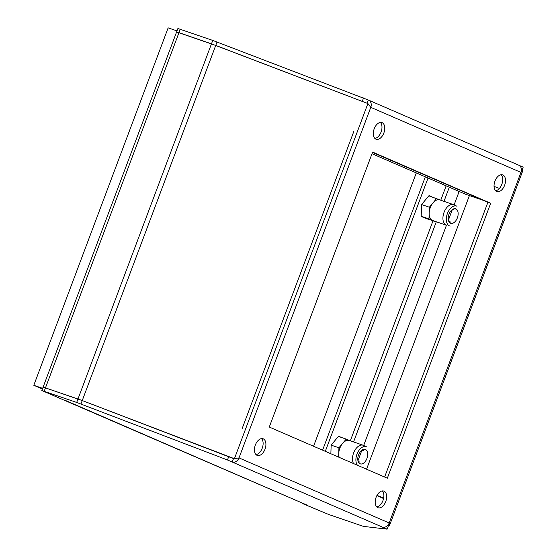<?xml version="1.0" encoding="UTF-8"?>
<svg xmlns="http://www.w3.org/2000/svg" width="557" height="557" viewBox="0 0 557 557"><rect width="100%" height="100%" fill="white"/><g stroke="black" fill="none" stroke-linecap="round" stroke-linejoin="round"><path stroke-width="0.84" d="M322.594 450.16L425.332 176.827L322.594 450.16M429.252 195.967L439.946 199.956M338.816 436.556L338.44 436.389M428.048 178.003L325.309 451.337M432.037 196.934L429.022 195.625L421.579 204.523L421.189 216.478L428.41 219.326M341.608 437.517L338.593 436.208L331.15 445.106L330.865 453.746M387.832 525.244L389.329 525.822L387.693 525.397M518.456 165.074A6.127 4.916 113.4 0 1 518.734 165.185A6.127 4.916 113.4 0 1 521.422 169.982A6.127 4.916 113.4 0 1 520.948 172.405L522.821 170.672L521.422 170.136M66.172 400.762L306.225 504.76A6.127 4.916 -66.6 0 0 306.503 504.872L302.75 503.66L328.644 514.466L363.422 526.379L387.122 529.15L382.381 527.096A6.127 4.916 -66.6 0 0 387.93 525.126A6.127 4.916 -66.6 0 0 389.183 522.974L389.566 525.383L522.821 170.672M177.69 32.494L176.611 31.944L177.899 28.511L212.753 40.417L368.281 100.009A6.127 4.916 113.4 0 1 368.56 100.121A6.127 4.916 113.4 0 1 371.247 104.918A6.127 4.916 113.4 0 1 370.774 107.341L520.948 172.405L389.183 522.974L239.009 457.91L234.413 458.703L82.241 400.56L233.501 458.592A2.451 1.963 -66.6 0 0 234.191 458.676M490.689 203.256L387.338 478.212L269.268 427.059L372.619 152.103L490.689 203.256L487.897 202.295L384.629 477.036L487.897 202.295L372.542 152.319M504.607 185.307A8.815 5.257 109 0 0 502.658 174.884A8.815 5.257 109 0 0 494.95 181.122A8.815 5.257 109 0 0 496.9 191.552A8.815 5.257 109 0 0 504.607 185.307M383.857 132.991A8.815 5.257 109 0 0 381.907 122.568A8.815 5.257 109 0 0 374.2 128.806A8.815 5.257 109 0 0 376.149 139.236A8.815 5.257 109 0 0 383.857 132.991M385.757 501.509A8.815 5.257 109 0 0 383.808 491.079A8.815 5.257 109 0 0 376.1 497.317A8.815 5.257 109 0 0 378.05 507.747A8.815 5.257 109 0 0 385.757 501.509M265.007 449.193A8.815 5.257 109 0 0 263.057 438.763A8.815 5.257 109 0 0 255.35 445.008A8.815 5.257 109 0 0 257.299 455.431A8.815 5.257 109 0 0 265.007 449.193M231.601 457.77L234.413 458.703L367.905 103.553L370.774 107.341L239.009 457.91A6.127 4.916 -66.6 0 1 237.755 460.068A6.127 4.916 -66.6 0 1 232.206 462.032L233.501 458.592M180.28 29.208L178.985 32.647L176.611 31.944L215.733 45.416L367.905 103.553M306.503 504.872L41.824 390.527L76.678 402.439L77.973 399L82.241 400.56L43.119 387.094L77.973 399L211.465 43.857L362.245 101.395L363.54 97.955M382.381 527.096L227.465 459.978L228.753 456.538M76.678 402.439L227.465 459.978M387.122 529.15L388.417 525.711M495.626 190.738A8.815 5.257 109 0 0 501.822 184.346A8.815 5.257 109 0 0 501.147 174.738M374.875 138.421A8.815 5.257 109 0 0 381.072 132.03A8.815 5.257 109 0 0 380.396 122.422M376.776 506.933A8.815 5.257 109 0 0 382.972 500.541A8.815 5.257 109 0 0 382.297 490.933M256.025 454.616A8.815 5.257 109 0 0 262.222 448.225A8.815 5.257 109 0 0 261.546 438.617M41.824 390.527L43.119 387.094L44.198 387.644M368.281 100.009L367.07 103.233M44.205 391.23L178.985 32.647L211.465 43.857L212.753 40.417M519.006 165.311L523.197 167.128L521.986 170.351M430.283 207.622A10.903 6.496 109 0 0 429.168 213.066L429.356 207.225L432.998 202.873A10.903 6.496 109 0 0 430.283 207.622M429.168 213.066A10.903 6.496 109 0 0 432.42 220.405L428.974 218.915L429.168 213.066M436.054 221.672L432.42 220.405A10.903 6.496 109 0 0 432.698 220.516L446.456 225.265A10.903 6.496 109 0 1 444.04 212.37A10.903 6.496 109 0 1 453.572 204.656A10.903 6.496 109 0 1 453.962 204.816L456.991 206.25A10.534 6.273 109 0 0 447.403 213.547A10.534 6.273 109 0 0 450.133 226.121M440.086 200.012A10.903 6.496 109 0 0 439.807 199.907A10.903 6.496 109 0 0 432.998 202.873L436.639 198.522M457.367 217.864A7.652 4.56 109 0 0 457.123 209.926A7.652 4.56 109 0 0 451.65 210.093A7.652 4.56 109 0 0 448.984 214.236A7.652 4.56 109 0 0 448.301 219.799A7.652 4.56 109 0 0 452.284 223.364A7.652 4.56 109 0 0 457.367 217.864M454.011 209.857A6.127 3.648 109 0 0 451.205 210.539M450.014 221.435A6.127 3.648 -71 0 1 448.225 219.173M435.866 221.902L421.189 216.457M429.356 207.225L421.579 204.537M428.974 218.915L421.196 216.227M451.567 210.177A7.345 4.379 -71 0 1 455.341 209.021M450.543 222.918A7.345 4.379 -71 0 1 448.288 219.681M339.854 448.204A10.903 6.496 109 0 0 338.74 453.649L338.928 447.807L342.569 443.456A10.903 6.496 109 0 0 339.854 448.204M338.621 457.102L338.74 453.649A10.903 6.496 109 0 0 339.157 457.332M349.657 440.594A10.903 6.496 109 0 0 349.378 440.49A10.903 6.496 109 0 0 342.569 443.456L346.21 439.104L349.518 440.538M357.469 465.269A10.534 6.273 109 0 1 356.974 454.136A10.534 6.273 109 0 1 366.562 446.832L363.533 445.398A10.903 6.496 109 0 0 363.143 445.238A10.903 6.496 109 0 0 353.611 452.959A10.903 6.496 109 0 0 353.514 463.556M366.938 458.453A7.652 4.56 109 0 0 366.694 450.509A7.652 4.56 109 0 0 361.221 450.676A7.652 4.56 109 0 0 358.555 454.818A7.652 4.56 109 0 0 357.873 460.381A7.652 4.56 109 0 0 361.855 463.946A7.652 4.56 109 0 0 366.938 458.453M363.582 450.446A6.127 3.648 109 0 0 360.776 451.121M359.585 462.025A6.127 3.648 -71 0 1 357.796 459.755M338.928 447.807L331.15 445.12M346.21 439.104L338.419 436.416M361.138 450.759A7.345 4.379 -71 0 1 364.912 449.61M360.114 463.501A7.345 4.379 -71 0 1 357.852 460.263M372.013 153.725L465.276 194.135L483.873 200.548L372.501 152.416M242.051 428.834L354.008 130.965M512.078 199.448L400.114 497.31M382.617 491.295L381.817 491.023M366.562 469.21L469.419 195.563M383.571 498.529L376.866 495.619M358.047 460.472L361.772 450.543M363.679 445.468L446.456 225.258M448.476 219.89L452.207 209.961M454.108 204.885L459.149 191.476M376.985 495.41L383.682 497.965M494.052 186.393L499.413 188.44M177.001 30.907L168.151 27.85L33.803 385.291L42.395 389.016M33.803 385.291L42.645 388.34M416.302 172.914L313.563 446.248M350.325 440.817L432.984 220.906M440.754 200.235L446.157 185.85M449.304 187.215L443.992 201.349M436.319 221.763L353.563 441.931M217.028 41.977L80.953 403.999M368.56 100.121L518.734 165.185M176.611 31.944L43.119 387.094M439.807 199.907L453.572 204.656M349.378 440.49L363.143 445.238"/></g></svg>
